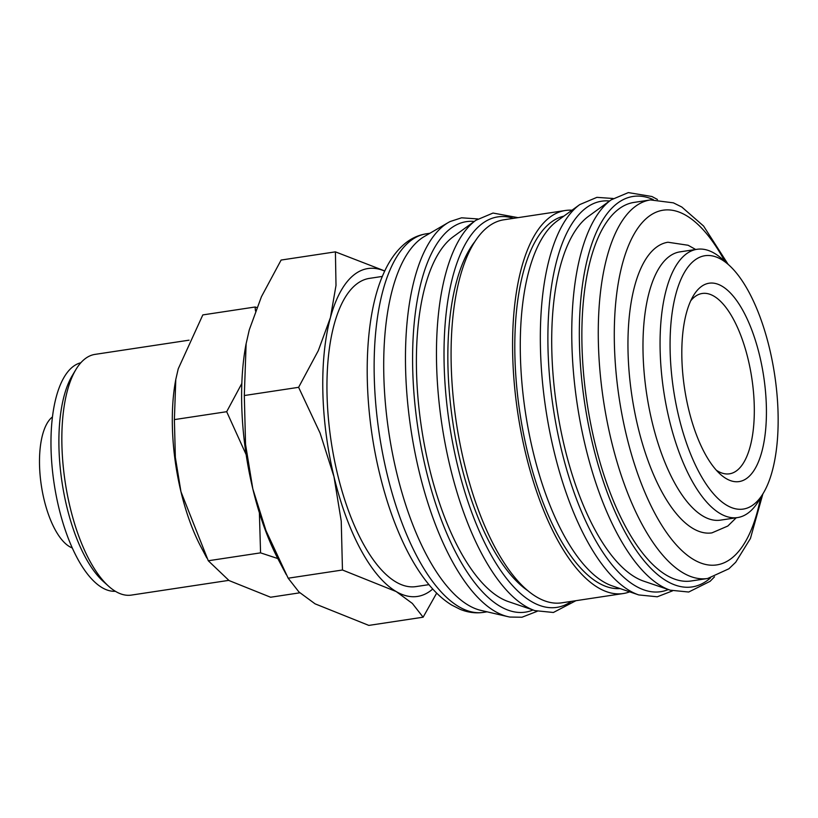 <?xml version="1.0" encoding="UTF-8"?>
<svg xmlns="http://www.w3.org/2000/svg" width="818" height="818" viewBox="0 0 818 818"><rect width="100%" height="100%" fill="white"/><g stroke="black" fill="none" stroke-linecap="round" stroke-linejoin="round"><path stroke-width="1.23" d="M537.15 611.332L521.966 617.232L509.941 617.058A201.79 80.491 -98.6 0 1 507.937 616.649L480.902 610.392A191.432 76.36 -98.6 0 1 389.757 438.264A191.432 76.36 -98.6 0 1 420.595 238.999A191.432 76.36 -98.6 0 1 424.389 236.474L448.356 222.506A201.79 80.491 -98.6 0 1 450.156 221.525L461.587 217.803L477.835 218.948M507.937 616.649A201.79 80.491 -98.6 0 1 419.113 471.413A201.79 80.491 -98.6 0 1 444.358 225.165A201.79 80.491 -98.6 0 1 448.356 222.506M508.407 601.608A188.416 75.164 -98.6 0 1 421.669 428.877A188.416 75.164 -98.6 0 1 452.722 237.118A188.416 75.164 -98.6 0 1 453.254 236.729L475.882 220.287A201.565 80.399 -98.6 0 0 475.309 220.707A201.565 80.399 -98.6 0 0 450.094 466.689A201.565 80.399 -98.6 0 0 534.89 610.627L508.407 601.608M527.753 590.637A188.416 75.164 -98.6 0 1 452.998 423.376A188.416 75.164 -98.6 0 1 474.972 241.494M629.686 591.843A193.692 77.27 -98.6 0 1 623.224 593.541A193.692 77.27 -98.6 0 1 521.373 433.755A193.692 77.27 -98.6 0 1 549.911 217.21A193.692 77.27 -98.6 0 1 565.33 210.502A193.692 77.27 -98.6 0 1 571.997 210.216M623.224 593.541L561.731 602.835A193.692 77.27 -98.6 0 1 459.869 443.049A193.692 77.27 -98.6 0 1 488.407 226.514A193.692 77.27 -98.6 0 1 503.827 219.797L565.33 210.502M612.273 585.913A188.416 75.164 -98.6 0 1 525.545 413.172A188.416 75.164 -98.6 0 1 556.588 221.422A188.416 75.164 -98.6 0 1 557.119 221.024L579.747 204.592A201.565 80.399 -98.6 0 0 579.175 205.011A201.565 80.399 -98.6 0 0 553.96 450.984A201.565 80.399 -98.6 0 0 638.756 594.931L612.273 585.913M620.116 588.582A188.416 75.164 -98.6 0 1 522.804 430.023A188.416 75.164 -98.6 0 1 551.117 222.251A188.416 75.164 -98.6 0 1 563.827 216.156M643.715 581.158A188.416 75.164 -98.6 0 1 556.976 408.417A188.416 75.164 -98.6 0 1 588.019 216.668A188.416 75.164 -98.6 0 1 588.551 216.279L611.189 199.837A201.565 80.399 -98.6 0 0 610.617 200.257A201.565 80.399 -98.6 0 0 585.391 446.229A201.565 80.399 -98.6 0 0 670.187 590.177L643.715 581.158M691.23 580.974A191.432 76.36 -98.6 0 1 590.555 423.059A191.432 76.36 -98.6 0 1 618.766 209.04A191.432 76.36 -98.6 0 1 634.001 202.414L650.402 199.929A191.432 76.36 -98.6 0 0 635.167 206.565A191.432 76.36 -98.6 0 0 611.21 440.176A191.432 76.36 -98.6 0 0 707.621 578.5L691.23 580.974M763.337 493.142L758.818 500.688A135.665 54.121 -98.6 0 1 748.358 512.866A135.665 54.121 -98.6 0 1 737.56 517.569A135.665 54.121 -98.6 0 1 666.22 405.656A135.665 54.121 -98.6 0 1 686.21 253.989A135.665 54.121 -98.6 0 1 697.008 249.296A135.665 54.121 -98.6 0 1 722.304 259.132L728.858 265.001A128.119 51.105 -98.6 0 1 774.646 374.756A128.119 51.105 -98.6 0 1 763.337 493.142A128.119 51.105 -98.6 0 1 753.46 504.645A128.119 51.105 -98.6 0 1 678.735 416.505A128.119 51.105 -98.6 0 1 694.768 260.155A128.119 51.105 -98.6 0 1 728.858 265.001M697.008 249.296L679.922 251.872A135.665 54.121 81.4 0 0 669.124 256.576A135.665 54.121 81.4 0 0 649.134 408.233A135.665 54.121 81.4 0 0 720.474 520.146L737.56 517.569M432.742 589.011A165.809 66.146 -98.6 0 1 430.677 590.698A165.809 66.146 -98.6 0 1 396.219 591.567L412.354 603.439L423.121 617.201L368.826 625.402L315.073 603.837L298.938 591.966L288.171 578.203L266.034 530.77L252.823 488.898A165.809 66.146 -98.6 0 1 245.973 344.419L249.286 329.828L261.443 296.699L281.116 260.052L335.411 251.852L336.004 285.421L330.441 317.558A165.809 66.146 -98.6 0 1 354.715 274.296A165.809 66.146 -98.6 0 1 384.695 271.126M299.838 592.805L270.605 597.232L229.071 580.565L208.283 560.759L180.962 491.751A128.119 51.105 -98.6 0 1 175.676 380.104A128.119 51.105 -98.6 0 1 175.727 379.777M206.801 557.968L200.85 546.69A128.119 51.105 -98.6 0 1 180.962 491.751L175.349 457.364L174.387 419.603L175.788 379.491L178.232 368.826L202.823 314.91L255.104 307.006L255.472 310.942M72.27 547.937A67.833 27.055 -98.6 0 1 41.35 485.606A67.833 27.055 -98.6 0 1 52.464 416.914M228.754 580.371L131.371 595.095A121.718 48.559 -98.6 0 1 108.671 586.271L103.385 581.526A115.635 46.125 -98.6 0 1 62.056 482.477A115.635 46.125 -98.6 0 1 72.26 375.626L75.91 369.531A121.718 48.559 -98.6 0 1 85.297 358.611A121.718 48.559 -98.6 0 1 94.99 354.388L189.05 340.176M115.369 591.281A115.635 46.125 -98.6 0 1 55.828 493.673A115.635 46.125 -98.6 0 1 73.262 366.444A115.635 46.125 -98.6 0 1 80.829 362.763M108.671 586.271A121.718 48.559 -98.6 0 1 65.174 481.996A121.718 48.559 -98.6 0 1 75.91 369.531M428.949 584.645L415.984 586.598A155.86 62.178 -98.6 0 1 334.02 458.029A155.86 62.178 -98.6 0 1 356.985 283.785A155.86 62.178 -98.6 0 1 369.399 278.386L382.354 276.423M690.74 300.768A91.197 36.381 -98.6 0 1 694.963 296.637A91.197 36.381 -98.6 0 1 702.212 293.478A91.197 36.381 -98.6 0 1 750.178 368.703A91.197 36.381 -98.6 0 1 736.732 470.657A91.197 36.381 -98.6 0 1 729.472 473.816A91.197 36.381 -98.6 0 1 716.364 470.238M747.09 478.111A100.317 40.021 -98.6 0 1 720.402 474.307A100.317 40.021 -98.6 0 1 684.554 388.376A100.317 40.021 -98.6 0 1 693.408 295.687A100.317 40.021 -98.6 0 1 701.138 286.689A100.317 40.021 -98.6 0 1 759.646 355.687A100.317 40.021 -98.6 0 1 747.09 478.111M736.241 517.763L727.815 526.035L711.916 532.876A146.964 58.63 -98.6 0 1 634.625 411.638A146.964 58.63 -98.6 0 1 656.281 247.333A146.964 58.63 -98.6 0 1 667.979 242.24L688.112 245.257L695.689 249.49M256.801 307.527L255.104 307.006M241.831 383.468L226.678 411.699L246.146 454.634M259.388 512.814L260.564 552.856L277.803 558.551M226.678 411.699L174.387 419.603M260.564 552.856L208.283 560.759M384.767 270.962L335.411 251.852M330.441 317.558L318.284 350.687L298.611 387.323L320.104 433.131L333.969 476.638A165.809 66.146 -98.6 0 1 330.441 317.558M333.969 476.638L341.239 521.127L342.466 570.003L396.219 591.567A165.809 66.146 -98.6 0 1 333.969 476.638M423.121 617.201L436.679 593.122M286.259 574.604L278.56 560.003A165.809 66.146 -98.6 0 1 252.823 488.898L245.553 444.399L244.316 395.534L246.126 343.621M298.611 387.323L244.316 395.534M342.466 570.003L288.171 578.203M533.009 609.993A197.465 78.773 -98.6 0 1 425.943 469.46A197.465 78.773 -98.6 0 1 474.287 221.453M571.404 601.373A197.465 78.773 -98.6 0 1 457.374 464.716A197.465 78.773 -98.6 0 1 513.51 218.334M668.316 589.543A197.465 78.773 -98.6 0 1 561.24 449.01A197.465 78.773 -98.6 0 1 609.584 201.003M710.474 577.958A197.465 78.773 -98.6 0 1 707.846 580.095A197.465 78.773 -98.6 0 1 592.682 444.256A197.465 78.773 -98.6 0 1 653.275 199.602M487.119 611.823L483.489 612.375A191.432 76.36 -98.6 0 1 387.078 474.051A191.432 76.36 -98.6 0 1 411.025 240.441A191.432 76.36 -98.6 0 1 426.26 233.815L429.9 233.263M760.566 497.773A179.377 71.555 -98.6 0 1 731.036 558.704A179.377 71.555 -98.6 0 1 626.414 435.309A179.377 71.555 -98.6 0 1 633.97 234.326A179.377 71.555 -98.6 0 1 724.84 261.402M475.882 220.287L493.019 213.048L518.05 217.649M579.747 204.592L596.895 197.353L613.142 198.488M611.189 199.837L628.326 192.598L651.936 196.514L657.467 199.48M670.187 590.177L688.705 592.028L710.106 581.312L714.503 576.833M638.756 594.931L657.273 596.782L672.457 590.882M534.89 610.627L553.397 612.477L575.944 600.688M483.489 612.375C475.616 613.5 467.835 612.477 460.145 609.328L451.72 605.064C444.082 600.381 436.822 593.97 429.951 585.841C421.28 575.606 413.274 563.081 405.912 548.275C395.125 526.475 386.362 501.608 379.624 473.663C361.985 401.331 363.008 319.092 383.458 273.836C389.051 260.932 396.229 250.829 404.992 243.529C411.372 238.294 418.458 235.063 426.26 233.815M762.857 493.96L750.433 538.469L735.709 562.242L728.899 568.776L707.621 578.5M175.676 380.104L175.788 379.491M728.143 264.367L703.572 226.034L681.793 207.015L673.398 202.844L650.402 199.929"/></g></svg>
